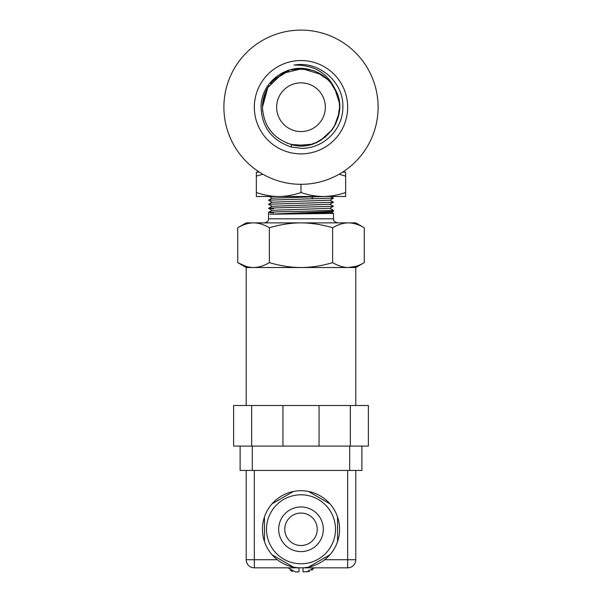 <?xml version="1.0" encoding="UTF-8"?>
<svg xmlns="http://www.w3.org/2000/svg" width="602" height="602" viewBox="0 0 602 602"><rect width="100%" height="100%" fill="white"/><g stroke="black" fill="none" stroke-linecap="round" stroke-linejoin="round"><path stroke-width="0.9" d="M301 513.054A16.231 16.231 0 0 0 284.769 529.286A16.231 16.231 0 0 0 301 545.517A16.231 16.231 0 0 0 317.231 529.286A16.231 16.231 0 0 0 301 513.054M301 494.791A34.495 34.495 0 0 0 266.505 529.286A34.495 34.495 0 0 0 301 563.781A34.495 34.495 0 0 0 335.495 529.286A34.495 34.495 0 0 0 301 494.791M264.474 541.627A38.558 38.558 0 0 0 308.57 567.092L329.956 554.751A38.558 38.558 0 0 0 293.43 491.48L272.044 503.829A38.558 38.558 0 0 0 264.474 541.627L264.474 516.945M293.43 567.092L272.044 554.751M337.526 516.945L337.526 541.627M308.57 491.48L329.956 503.829M293.43 491.48A38.558 38.558 0 0 0 272.044 503.829M308.57 567.092A38.558 38.558 0 0 0 329.956 554.751M246.21 470.44L246.21 559.725A8.119 8.119 0 0 0 254.33 567.844L347.67 567.844A8.119 8.119 0 0 0 355.79 559.725L355.79 470.44M361.877 446.09L368.371 446.09L368.371 405.507L319.052 405.507L319.052 446.09L361.877 446.09L361.877 470.44L240.123 470.44L240.123 446.09L282.948 446.09L282.948 405.507L233.629 405.507L233.629 446.09L240.123 446.09M347.67 470.44L347.67 559.725L355.79 559.725A8.119 8.119 0 0 1 347.67 567.844L347.67 559.725L324.666 559.725M288.042 567.844L295.258 571.9L298.968 571.9L298.968 567.844L298.968 571.885L295.258 571.9M303.032 567.844L303.032 571.9L303.032 567.844M309.481 571.464L303.032 571.9M306.742 571.9L313.958 567.844L311.798 570.26M292.519 571.464L290.202 570.26M319.052 405.507L282.948 405.507M251.681 405.507L251.681 446.09M319.052 446.09L282.948 446.09M350.319 405.507L350.319 446.09M348.445 267.521L355.79 267.521L364.263 262.623C358.762 265.866 353.487 267.499 348.445 267.521L246.21 267.521L237.737 262.623C243.238 265.866 248.513 267.499 253.555 267.521C258.589 267.499 263.864 265.866 269.365 262.623C280.306 265.858 290.849 267.491 301 267.521C311.219 267.484 321.761 265.851 332.635 262.623C338.136 265.866 343.411 267.499 348.445 267.521L356.407 266.212M245.593 266.212L237.737 262.623L237.737 227.767C243.193 224.538 248.468 222.906 253.555 222.875L246.21 222.875L237.737 227.767M332.635 227.767C338.091 224.538 343.358 222.906 348.445 222.875L253.555 222.875C258.642 222.906 263.909 224.538 269.365 227.767C280.201 224.554 290.743 222.921 301 222.875C311.279 222.921 321.822 224.554 332.635 227.767L332.635 262.623M269.365 227.767L269.365 262.623M364.263 227.767L355.79 222.875L348.445 222.875C353.54 222.906 358.807 224.538 364.263 227.767L364.263 262.623M354.285 223.583L352.418 223.207M333.44 213.424L269.764 214.214L333.418 211.355L333.47 210.331L301 211.347C276.408 211.806 259.424 212.273 273.586 212.732M333.403 206.223L329.934 208.322L272.074 210.316L268.53 212.363L268.53 218.819C267.755 220.001 270.035 220.926 264.474 222.875M325.607 196.493L272.074 198.141L268.567 200.203L272.081 202.242M333.373 198.103L268.567 200.157M333.448 198.178L329.934 200.21L272.074 202.197L268.567 204.266L272.081 206.298M333.395 202.167L329.941 204.266L272.074 206.26L268.575 208.33L272.081 210.354M333.455 206.29L272.548 207.976C266.979 208.119 267.326 208.352 273.586 208.668M333.455 202.234L268.567 204.221M329.941 208.284L333.47 210.331M331.619 212.393L269.764 214.214M259.417 172.142L256.354 172.142L256.354 196.493L278.681 196.493C271.502 196.47 264.06 195.138 256.354 192.505M345.646 192.505C337.94 195.138 330.498 196.47 323.319 196.493L345.646 196.493L345.646 172.142L342.583 172.142M323.319 196.493L278.681 196.493C285.86 196.47 293.294 195.138 301 192.505C308.698 195.138 316.14 196.47 323.319 196.493M345.646 176.13L339.152 174.219M301 184.317L301 192.505M262.848 174.219L256.354 176.13M347.67 107.209A46.67 46.67 0 0 1 301 153.879A46.67 46.67 0 0 1 254.33 107.209A46.67 46.67 0 0 1 301 60.539A46.67 46.67 0 0 1 347.67 107.209M342.839 107.209C343.132 129.588 322.928 149.13 301 148.288L291.09 146.948C271.863 140.379 261.855 127.135 261.057 107.209C260.711 82.135 287.282 62.616 310.331 69.802A38.558 38.558 0 0 1 335.066 89.156C327.322 72.759 313.65 64.738 294.047 65.099C319.068 60.471 343.96 82.331 342.839 107.209M378.109 107.209A77.109 77.109 0 0 1 301 184.317A77.109 77.109 0 0 1 223.891 107.209A77.109 77.109 0 0 1 301 30.1A77.109 77.109 0 0 1 378.109 107.209M262.66 111.212L262.442 107.209C263.661 126.345 273.406 138.814 291.669 144.623L291.09 146.948M264.233 95.62L262.442 107.209L267.8 87.621L282.353 73.459L302.106 68.658L321.543 74.58M330.716 82.647L336.924 93.227M339.551 107.442L337.842 118.571M332.62 129.264L320.783 140.304M311.595 144.277L296.327 145.481M262.502 105.147L267.574 88.012M273.157 80.54L285.265 72.014M297.538 68.809L309.646 69.636M325.584 77.507L331.002 83.001M339.37 103.476L339.558 107.209M335.999 123.387L331.71 130.506M317.555 142.027L310.579 144.548M293.204 144.969L286.921 143.095M271.419 131.943L267.664 126.563M335.066 89.156C351.553 116.69 322.363 154.007 291.669 144.623M262.442 107.209C262.449 101.279 263.751 95.643 266.347 90.308M267.469 126.217L269.418 129.31M339.551 107.156L339.505 105.32M339.468 104.665L339.009 100.775M331.597 83.761L329.625 81.39M310.226 69.779L296.071 68.967M289.156 70.524L273.316 80.375M267.341 88.411L266.596 89.818M268.936 85.8L268.199 86.944M305.756 68.959L301.278 68.666M276.92 77.116L275.912 77.951M266.618 89.781L262.788 102.137M339.046 113.394L334.035 127.082M325.509 136.955L315.328 142.998M305.507 145.503L290.781 144.382M274.587 135.277L270.147 130.325M270.486 83.648L276.265 77.65M291.609 69.824L302.242 68.688M316.411 71.879L328.195 79.893M334.765 88.614L339.265 102.536M273.09 80.608L285.905 71.736M304.559 68.831L311.505 70.118M328.301 79.998L331.725 83.926M325.599 77.523L324.741 76.83M268.989 85.725L268.153 87.027M325.351 107.209A24.351 24.351 0 0 0 301 82.858A24.351 24.351 0 0 0 276.649 107.209A24.351 24.351 0 0 0 301 131.56A24.351 24.351 0 0 0 325.351 107.209M301 551.605A22.319 22.319 0 0 0 323.319 529.286A22.319 22.319 0 0 0 301 506.967A22.319 22.319 0 0 0 278.681 529.286A22.319 22.319 0 0 0 301 551.605M277.334 559.725L254.33 559.725L254.33 470.44M254.33 567.844L254.33 559.725L246.21 559.725M355.79 559.725A8.119 8.119 0 0 1 347.67 567.844M349.702 446.09L349.702 470.44M252.298 446.09L252.298 470.44M268.53 218.819L333.47 218.819C334.524 220.121 331.431 220.467 337.526 222.875M311.911 196.493L311.655 196.899L312.95 198.931M355.79 405.507L355.79 267.521M246.21 405.507L246.21 267.521M333.448 198.148L330.588 196.493M272.081 198.178L268.56 196.147M333.455 202.204L329.941 200.173M333.455 206.26L329.941 204.228M333.47 218.819L333.47 213.432L331.597 212.355M333.41 211.355L331.597 212.401"/></g></svg>
